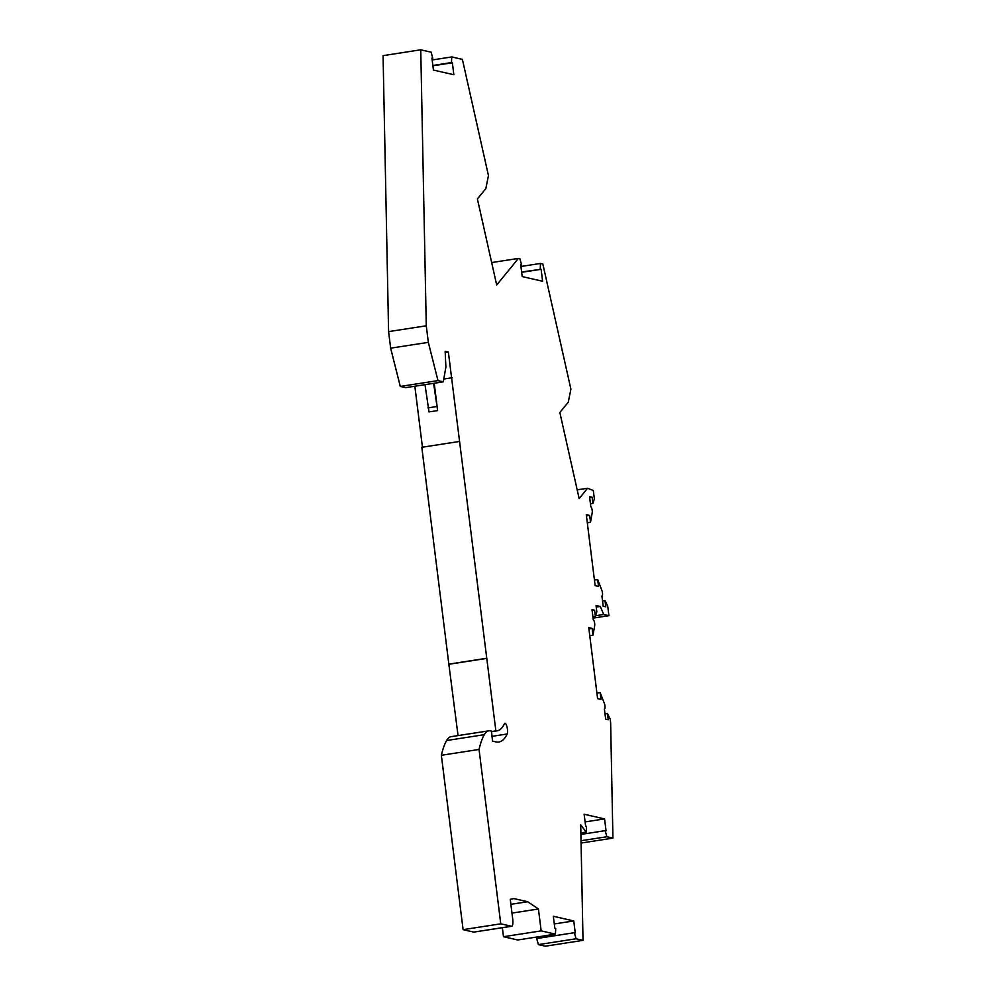 <?xml version="1.0" encoding="UTF-8"?>
<svg xmlns="http://www.w3.org/2000/svg" width="996" height="996" viewBox="0 0 996 996"><rect width="100%" height="100%" fill="white"/><g stroke="black" fill="none" stroke-linecap="round" stroke-linejoin="round"><path stroke-width="1.49" d="M420.748 49.8L426.276 325.792L428.342 342.35L390.656 348.177L388.589 331.618L383.074 55.639L420.748 49.8L431.094 52.166L432.824 58.316L431.94 58.117L433.434 70.069L453.852 74.737L452.358 62.773L451.487 62.574L451.723 56.946L432.177 59.972M574.356 932.704L536.682 938.531L538.388 944.606L576.062 938.78L574.356 932.704L575.24 932.903L573.746 920.939L554.286 923.952M491.663 262.558L518.418 258.412L496.693 285.005L477.395 198.951L485.836 188.618L488.451 175.57L462.393 59.374L451.723 56.946M586.457 515.94L589.682 515.442L586.295 514.671L595.135 585.648L598.521 586.42L597.675 579.61L601.895 590.479A3.399 0.934 -98.8 0 1 602.555 594.014A3.399 0.934 -98.8 0 1 602.02 596.056A3.399 0.934 -98.8 0 1 601.92 596.044L603.19 606.215L605.767 606.801L604.995 600.588L607.722 606.153L608.917 615.665L603.713 614.482L600.302 606.464L596.044 605.493L596.828 611.843L595.371 616.449L592.906 616.823M595.371 616.449L594.587 610.224L592.134 610.61M581.079 843.052L612.926 838.122L610.623 722.586L610.199 719.112L607.46 713.547L608.232 719.772L605.655 719.174L604.385 709.015A3.399 0.934 -98.8 0 0 604.485 709.015L604.385 709.028M521.655 272.306L541.127 269.294L521.618 271.97M540.243 269.094L540.492 263.454L520.933 266.48M520.746 264.961L521.58 264.824L519.875 258.748L518.418 258.412M479.051 749.453L441.365 755.279L463.09 929.654L500.764 923.827L479.051 749.453A113.258 30.951 -98.8 0 1 484.28 734.687A56.623 15.475 -98.8 0 1 488.824 730.827A56.623 15.475 -98.8 0 1 490.518 730.89L491.501 731.114L492.497 741.124L495.983 741.92A93.998 25.697 -98.8 0 0 498.809 742.032A93.998 25.697 -98.8 0 0 507.176 733.99L492.024 736.343M511.969 913.083L538.438 908.987L541.164 930.874L555.444 934.136L555.706 928.446L554.822 928.235L553.328 916.283L573.746 920.939M500.764 923.827L511.421 926.255A7.931 2.166 81.2 0 0 511.658 926.268A7.931 2.166 81.2 0 0 512.703 918.947L510.251 899.276A363.54 99.363 81.2 0 0 511.073 899.164A363.54 99.363 81.2 0 0 513.861 898.579L527.668 901.729L510.886 904.331M474.196 932.019A7.931 2.166 -98.8 0 1 473.972 932.094A7.931 2.166 -98.8 0 1 473.735 932.094L511.421 926.255M538.438 908.987L527.668 901.729M585.1 821.924L604.56 818.911L584.142 814.242L585.636 826.207L586.52 826.406L586.27 832.058L580.718 824.925L583.021 940.361L576.062 938.78M604.56 818.911L606.054 830.863L605.17 830.664L606.875 836.74L612.926 838.122M588.922 628.899L592.147 628.401L588.76 627.629L597.6 698.607L600.986 699.379L600.14 692.581L604.36 703.437A3.399 0.934 -98.8 0 1 605.02 706.986A3.399 0.934 -98.8 0 1 604.485 709.015M592.147 628.401L592.994 635.211L594.674 625.687A3.399 0.934 81.2 0 0 594.425 622.077A3.399 0.934 81.2 0 0 593.28 619.798L592.01 609.639L594.587 610.224M589.682 515.442L590.528 522.24L592.209 512.728A3.399 0.934 81.2 0 0 591.96 509.118A3.399 0.934 81.2 0 0 590.815 506.84L589.545 496.68L592.122 497.265L589.669 497.651M577.194 489.845L587.578 488.239L593.317 490.505L594.363 498.884L592.906 503.49L592.122 497.265M587.578 488.239L579.149 498.573L559.852 412.518L568.28 402.197L570.895 389.137L542.832 263.99L540.492 263.454M541.127 269.294L542.608 281.246L522.19 276.589L520.709 264.625L521.58 264.824M428.342 342.35L437.966 380.609L443.295 381.829L445.897 367.076L445.137 351.302L448.362 352.036L495.871 730.915L491.551 731.574M507.176 733.99A5.665 1.544 -98.8 0 0 507.151 727.59A5.665 1.544 -98.8 0 0 504.947 723.283A5.665 1.544 -98.8 0 0 504.437 723.768A82.68 22.597 -98.8 0 1 497.079 730.84A82.68 22.597 -98.8 0 1 495.871 730.915M583.021 940.361L545.335 946.2L538.388 944.606M486.509 658.306L448.835 664.133L458.048 735.583M448.835 664.133L421.818 447.291L459.505 441.452M451.487 62.574L432.862 65.462M541.164 930.874L503.478 936.713L517.771 939.975L555.444 934.136M587.304 522.751L590.528 522.24M586.27 832.058L580.88 832.893M602.53 600.962L604.995 600.588M608.917 615.665L593.068 618.118M596.915 693.079L600.14 692.581M604.995 713.933L607.46 713.547M603.713 614.482L595.596 615.74M600.302 606.464L596.243 607.099M594.45 580.108L597.675 579.61M431.978 58.44L432.824 58.316M422.441 447.192L414.846 386.236M390.656 348.177L400.28 386.448L405.621 387.656L443.295 381.829M537.516 938.406L537.33 936.95M503.478 936.713L502.358 927.699M463.09 929.654L473.735 932.094M441.365 755.279A113.258 30.951 -98.8 0 1 446.606 740.526A56.623 15.475 -98.8 0 1 451.138 736.654L488.824 730.827M605.17 830.664L580.905 834.424M581.029 840.749L606.875 836.74M589.769 635.709L592.994 635.211M432.899 65.786L452.358 62.773M592.906 503.49L590.441 503.864M388.589 331.618L426.276 325.792M443.793 379.04L452.196 377.733M448.362 352.036L445.2 352.522M400.28 386.448L437.966 380.609M433.609 383.323L437.63 410.589L434.219 383.236M437.63 410.589L429.015 411.921L424.993 384.655M436.497 406.567L427.882 407.899M449.159 664.208L486.832 658.381M446.606 740.526L484.28 734.687M511.658 926.268L473.972 932.094M497.079 730.84L491.563 731.699M511.073 899.164L510.251 899.288"/></g></svg>
